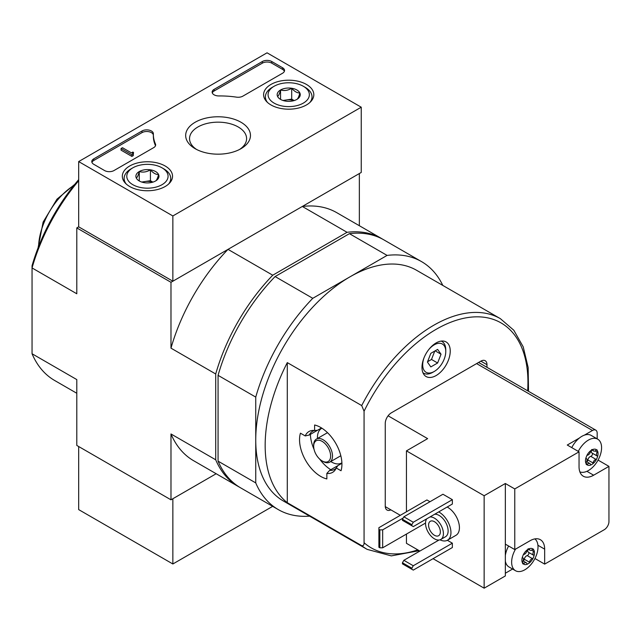 <?xml version="1.0" encoding="UTF-8"?>
<svg xmlns="http://www.w3.org/2000/svg" width="641" height="641" viewBox="0 0 641 641"><rect width="100%" height="100%" fill="white"/><g stroke="black" fill="none" stroke-linecap="round" stroke-linejoin="round"><path stroke-width="0.96" d="M364.064 411.234L361.708 405.569L287.296 362.614L287.296 502.704L361.708 545.659C363.367 545.948 364.152 544.97 364.064 542.719L364.064 411.234A129.875 74.981 -60 0 1 469.629 317.303A129.875 74.981 -60 0 1 527.663 390.818M337.783 465.743A21.978 12.692 -120 0 1 337.687 465.735L329.682 470.358L326.854 473.419A23.589 13.621 -120 0 0 335.411 469.597A23.589 13.621 -120 0 0 336.253 467.994L337.847 465.646L341.917 463.299M326.854 473.419L326.854 478.923A29.967 17.307 60 0 1 305.749 460.615A29.967 17.307 60 0 1 300.445 433.18L305.22 435.936L309.274 435.015L317.279 430.391A21.978 12.692 -120 0 1 317.319 430.311M321.51 427.956L317.439 430.303L314.611 430.504A23.589 13.621 -120 0 0 312.8 430.44A23.589 13.621 -120 0 0 305.22 435.936M314.611 430.504L314.611 424.999A29.967 17.307 60 0 1 335.724 443.308A29.967 17.307 60 0 1 341.028 470.742L336.253 467.994M329.682 470.358A21.978 12.692 -120 0 0 334.554 469.364A21.978 12.692 -120 0 0 336.237 468.034M314.571 430.504A21.978 12.692 -120 0 0 312.576 431.297A21.978 12.692 -120 0 0 309.274 435.015M421.986 367.405A19.983 11.538 -60 0 1 430.712 347.294A19.983 11.538 -60 0 1 446.104 341.941A19.983 11.538 -60 0 1 446.104 365.009A19.983 11.538 -60 0 1 426.129 376.547A19.983 11.538 -60 0 1 421.986 367.405M486.976 367.325L486.976 364.681A8.662 5 120 0 0 485.181 360.723A8.662 5 120 0 0 480.854 361.147L391.379 412.812A8.662 5 120 0 0 385.257 423.413L385.257 506.07A8.662 5 120 0 0 387.044 510.036A8.662 5 120 0 0 390.882 509.867M442.811 285.429A143.191 82.673 120 0 0 421.53 261.608A143.191 82.673 120 0 0 387.092 255.406L349.93 276.864A133.2 76.904 -60 0 1 416.538 270.262L500.365 318.657L513.818 330.251L523.208 346.845L528.152 367.525L528.521 391.306M421.53 261.608L383.855 239.862A143.191 82.673 120 0 0 349.417 233.661L275.101 276.559L312.776 298.313L349.93 276.864A133.2 76.904 120 0 0 255.743 439.998A133.2 76.904 120 0 0 283.33 500.974L367.157 549.369A133.2 76.904 -60 0 1 361.708 545.659M287.296 362.614A133.2 76.904 120 0 0 265.166 445.439A133.2 76.904 120 0 0 287.296 502.704M312.776 298.313A143.191 82.673 120 0 0 255.743 397.091L255.743 482.905A143.191 82.673 120 0 0 278.338 509.627A143.191 82.673 120 0 0 309.611 516.141M359.353 225.712L359.353 173.543L302.32 206.466L347.061 232.298L272.745 275.205L228.012 249.373L170.979 282.296L170.979 348.151L215.713 373.983L215.713 459.789L170.979 433.965L170.979 499.82L216.161 473.731L172.862 498.73L172.862 563.984L272.673 506.358M170.979 499.82L76.792 445.439L76.792 379.584L32.05 353.752L32.05 267.946L76.792 293.77L76.792 227.916L170.979 282.296M78.675 180.722A143.191 82.673 -60 0 0 32.05 267.946L32.05 265.743A139.858 80.75 -60 0 1 78.675 179.648M361.236 107.199L172.862 215.953L78.675 161.58L267.049 52.818L361.236 107.199L361.236 172.453L172.862 281.207L78.675 226.834L76.792 227.916M76.792 393.262L54.645 380.482A143.191 82.673 -60 0 1 32.05 353.752M215.713 373.983A143.191 82.673 -60 0 1 272.745 275.205M228.012 249.373A143.191 82.673 120 0 0 170.979 348.151M347.061 232.298A143.191 82.673 -60 0 1 381.499 238.5A143.191 82.673 -60 0 1 382.669 239.197M381.499 238.5L336.757 212.668A143.191 82.673 120 0 0 302.32 206.466M170.979 433.965A143.191 82.673 120 0 0 193.566 460.687L238.308 486.519A143.191 82.673 -60 0 1 215.713 459.789M239.494 487.176A143.191 82.673 -60 0 1 238.308 486.519M275.101 276.559A143.191 82.673 120 0 0 218.068 375.346L218.068 461.151A143.191 82.673 120 0 0 240.663 487.873L278.338 509.627M218.068 461.151L255.743 482.905M349.417 233.661L387.092 255.406M218.068 375.346L255.743 397.091M441.176 341.092A18.317 10.576 -60 0 1 441.978 341.477A18.317 10.576 -60 0 1 445.767 349.866L445.767 351.492A16.313 9.423 -60 0 1 434.229 371.484A16.313 9.423 -60 0 1 422.691 364.817A16.313 9.423 -60 0 1 424.238 357.261M434.229 371.484L432.819 372.293A18.317 10.576 -60 0 1 423.661 373.206A18.317 10.576 -60 0 1 422.924 372.701M428.46 349.954A16.313 9.423 -60 0 1 439.998 343.288A16.313 9.423 -60 0 1 445.767 351.492M437.627 349.401L430.832 353.319L427.435 362.085L430.832 366.916L437.627 362.99L441.032 354.233L437.627 349.401M427.571 361.732L431.505 359.457L437.627 362.99M435.143 350.835L441.032 354.233M431.505 359.457L434.774 351.052M323.088 461.48L322.151 460.935A11.987 6.923 -120 0 0 330.628 456.039A11.987 6.923 -120 0 0 322.151 441.361A11.987 6.923 -120 0 0 313.673 446.248A11.987 6.923 -120 0 0 322.151 460.935L323.088 461.48A13.317 7.692 -120 0 0 329.746 462.137A13.317 7.692 -120 0 0 329.746 446.761A13.317 7.692 -120 0 0 316.43 439.069A13.317 7.692 -120 0 0 313.673 445.166L313.673 446.248M330.78 461.544A19.983 11.538 -120 0 0 331.565 462.025A19.983 11.538 -120 0 0 341.557 463.01A19.983 11.538 -120 0 0 341.893 462.802M321.926 428.22A19.983 11.538 -120 0 0 321.574 428.404A19.983 11.538 -120 0 0 317.463 438.468M330.796 469.717A29.967 17.307 60 0 1 319.635 459.044M314.05 449.373A29.967 17.307 60 0 1 310.388 434.374M306.462 84.444A25.111 14.495 180 0 1 313.818 94.868A25.111 14.495 180 0 1 288.714 109.186A25.111 14.495 180 0 1 263.603 94.868A25.111 14.495 180 0 1 278.963 81.335A25.111 14.495 180 0 1 306.462 84.444M165.186 166.011A25.111 14.495 180 0 1 172.533 176.435A25.111 14.495 180 0 1 147.43 190.754A25.111 14.495 180 0 1 122.327 176.435A25.111 14.495 180 0 1 137.679 162.902A25.111 14.495 180 0 1 165.186 166.011M240.976 122.247A32.395 18.701 180 0 1 240.976 148.696A32.395 18.701 180 0 1 195.16 148.696A32.395 18.701 180 0 1 195.168 122.247A32.395 18.701 180 0 1 240.976 122.247M113.994 170.546A6.658 3.846 180 0 1 104.571 170.546L93.746 164.296A6.658 3.846 180 0 1 91.791 161.58A6.658 3.846 180 0 1 93.746 158.856L141.99 130.996A6.658 3.846 180 0 1 149.249 130.163A6.658 3.846 180 0 1 153.359 133.721A6.658 3.846 180 0 1 153.359 133.777A66.6 38.452 180 0 0 153.351 134.386A66.6 38.452 180 0 0 155.442 143.945A6.658 3.846 180 0 1 155.651 144.906A6.658 3.846 180 0 1 153.704 147.622L113.994 170.546M242.883 96.134A6.658 3.846 180 0 1 236.513 97.144A66.6 38.452 180 0 0 218.901 95.942A6.658 3.846 180 0 1 212.139 92.096A6.658 3.846 180 0 1 214.086 89.379L262.337 61.52A6.658 3.846 180 0 1 271.76 61.52L282.593 67.77A6.658 3.846 180 0 1 284.54 70.494A6.658 3.846 180 0 1 282.593 73.21L242.883 96.134M78.675 226.834L78.675 161.58M172.862 281.207L172.862 215.953M196.619 149.489A28.525 16.466 180 0 1 189.544 138.632A28.525 16.466 180 0 1 207.155 123.417A28.525 16.466 180 0 1 238.244 126.99A28.525 16.466 180 0 1 246.593 138.632A28.525 16.466 180 0 1 239.526 149.489M91.943 162.389A6.658 3.846 180 0 1 93.746 160.49L141.99 132.631A6.658 3.846 180 0 1 149.089 131.758A6.658 3.846 180 0 1 153.351 135.147M155.507 145.715A6.658 3.846 180 0 0 155.442 145.579A66.6 38.452 180 0 1 153.351 136.02L153.351 134.386M133.304 153.96L133.304 155.595L131.886 156.412L131.886 154.777L133.304 153.96L132.831 153.688A1.002 0.577 180 0 1 132.535 153.287A1.002 0.577 180 0 1 132.831 152.879L133.536 152.47L132.831 152.061L131.469 152.903L122.471 147.71L121.061 148.528L131.886 154.777M133.536 152.47L133.304 154.233M131.886 156.412L121.061 150.154L121.061 148.528M212.291 92.913A6.658 3.846 180 0 1 214.086 91.006L262.337 63.155A6.658 3.846 180 0 1 271.76 63.155L282.593 69.404A6.658 3.846 180 0 1 284.388 71.311M136.285 177.982A11.538 6.658 180 0 1 139.273 171.548A11.538 6.658 180 0 1 150.419 169.825A11.538 6.658 180 0 1 158.575 174.536C157.582 178.31 156.588 180.45 155.587 180.97A11.538 6.658 180 0 1 144.441 182.693A11.538 6.658 180 0 1 139.273 180.97A11.538 6.658 180 0 1 136.285 177.982C137.278 177.493 138.272 175.354 139.273 171.548C142.967 172.621 146.677 172.044 150.419 169.825C153.127 173.03 155.843 174.6 158.575 174.536A11.538 6.658 180 0 1 155.587 180.97M163.912 168.92L162.029 167.83A20.648 11.923 180 0 1 162.029 184.688A20.648 11.923 180 0 1 132.831 184.688A20.648 11.923 180 0 1 132.831 167.83A20.648 11.923 180 0 1 162.029 167.83L163.912 168.92A23.308 13.461 180 0 1 170.738 178.43A23.308 13.461 180 0 1 168.639 184.015M126.221 184.015A23.308 13.461 180 0 1 124.122 178.43A23.308 13.461 180 0 1 130.948 168.92L132.831 167.83M142.238 182.204A9.992 5.769 180 0 1 144.842 181.563L141.725 182.044M152.887 182.124L150.419 180.698L144.842 181.563A9.992 5.769 180 0 1 152.622 182.204M150.419 180.698L150.419 169.825M139.273 180.866L139.273 171.548M277.569 96.414A11.538 6.658 180 0 1 280.558 89.98A11.538 6.658 180 0 1 291.695 88.258A11.538 6.658 180 0 1 299.852 92.969C298.866 96.743 297.873 98.882 296.871 99.403A11.538 6.658 180 0 1 285.726 101.126A11.538 6.658 180 0 1 280.558 99.403A11.538 6.658 180 0 1 277.569 96.414C278.555 95.926 279.556 93.786 280.558 89.98C284.243 91.054 287.961 90.477 291.695 88.258C294.411 91.463 297.128 93.033 299.852 92.969A11.538 6.658 180 0 1 296.871 99.403M305.196 87.352L303.313 86.263A20.648 11.923 180 0 1 303.313 103.121A20.648 11.923 180 0 1 274.116 103.121A20.648 11.923 180 0 1 274.116 86.263A20.648 11.923 180 0 1 303.313 86.263L305.196 87.352A23.308 13.461 180 0 1 312.023 96.863A23.308 13.461 180 0 1 309.923 102.448M267.497 102.448A23.308 13.461 180 0 1 265.398 96.863A23.308 13.461 180 0 1 272.225 87.352L274.116 86.263M283.522 100.637A9.992 5.769 180 0 1 286.126 99.996L283.002 100.477M294.163 100.557L291.695 99.131L286.126 99.996A9.992 5.769 180 0 1 293.899 100.637M291.695 99.131L291.695 88.258M280.558 99.299L280.558 89.98M78.675 446.529L78.675 509.603L172.862 563.984M532.375 558.591A3.261 1.883 -60 0 0 529.466 562.205A1.867 1.074 -60 0 1 529.097 563.167L527.271 564.216A1.867 1.074 -60 0 1 527.255 564.208A1.867 1.074 -60 0 1 526.902 563.687A3.261 1.883 -60 0 0 526.285 562.774A3.261 1.883 -60 0 0 523.993 563.431A1.867 1.074 -60 0 1 523.248 563.864L522.335 562.558A1.867 1.074 -60 0 1 522.711 561.604A3.261 1.883 -60 0 0 522.76 557.75A3.261 1.883 -60 0 0 522.711 557.726A1.867 1.074 -60 0 1 522.687 557.71A1.867 1.074 -60 0 1 522.335 557.205L523.248 554.842A1.867 1.074 -60 0 1 523.993 554.417A3.261 1.883 -60 0 0 526.902 550.803A1.867 1.074 -60 0 1 527.271 549.85L529.097 548.792A8.894 5.136 -60 0 1 533.12 549.153L534.033 550.451A1.867 1.074 -60 0 1 533.657 551.404A3.261 1.883 -60 0 0 533.608 555.258A3.261 1.883 -60 0 0 533.657 555.282A1.867 1.074 -60 0 1 533.681 555.298A1.867 1.074 -60 0 1 534.033 555.803L533.12 558.167A1.867 1.074 -60 0 1 532.375 558.591L527.19 555.603A3.261 1.883 120 0 0 524.29 559.216A1.867 1.074 120 0 1 523.208 560.995M533.12 558.167A8.894 5.136 -60 0 1 529.097 563.167M527.271 564.216A8.894 5.136 -60 0 1 523.248 563.864L522.615 563.743M522.335 562.558A8.894 5.136 -60 0 1 522.335 557.205M523.248 554.842A8.894 5.136 -60 0 1 527.271 549.85M534.033 550.451A8.894 5.136 -60 0 1 534.033 555.803M534.866 538.905A18.645 10.769 -60 0 1 535.764 556.757A18.645 10.769 -60 0 1 532.19 562.942A18.645 10.769 -60 0 1 524.827 569.793A18.645 10.769 -60 0 1 515.5 570.714A18.645 10.769 -60 0 1 512.568 567.253A18.645 10.769 -60 0 1 515.532 549.129M529.097 548.792A1.867 1.074 -60 0 1 529.113 548.8A1.867 1.074 -60 0 1 529.466 549.321A3.261 1.883 -60 0 0 530.083 550.234A3.261 1.883 -60 0 0 532.375 549.585A1.867 1.074 -60 0 1 533.12 549.153L533.6 549.185M595.954 459.349A3.261 1.883 -60 0 0 593.045 462.962A1.867 1.074 -60 0 1 592.677 463.924L590.842 464.981A1.867 1.074 -60 0 1 590.826 464.965A1.867 1.074 -60 0 1 590.481 464.445A3.261 1.883 -60 0 0 589.864 463.531A3.261 1.883 -60 0 0 587.573 464.188A1.867 1.074 -60 0 1 586.827 464.621L585.914 463.315A1.867 1.074 -60 0 1 586.291 462.361A3.261 1.883 -60 0 0 586.339 458.507A3.261 1.883 -60 0 0 586.291 458.483A1.867 1.074 -60 0 1 586.259 458.467A1.867 1.074 -60 0 1 585.914 457.962L586.827 455.599A1.867 1.074 -60 0 1 587.573 455.182A3.261 1.883 -60 0 0 590.481 451.56A1.867 1.074 -60 0 1 590.842 450.607L592.677 449.549A8.894 5.136 -60 0 1 596.691 449.91L597.604 451.208A1.867 1.074 -60 0 1 597.236 452.169A3.261 1.883 -60 0 0 597.188 456.015A3.261 1.883 -60 0 0 597.236 456.039A1.867 1.074 -60 0 1 597.26 456.055A1.867 1.074 -60 0 1 597.604 456.568L596.691 458.924A1.867 1.074 -60 0 1 595.954 459.349L590.77 456.36A3.261 1.883 120 0 0 587.861 459.974A1.867 1.074 120 0 1 586.779 461.752M596.691 458.924A8.894 5.136 -60 0 1 592.677 463.924M590.842 464.981A8.894 5.136 -60 0 1 586.827 464.621L586.195 464.501M585.914 463.315A8.894 5.136 -60 0 1 585.914 457.962M586.827 455.599A8.894 5.136 -60 0 1 590.842 450.607M597.604 451.208A8.894 5.136 -60 0 1 597.604 456.568M578.286 451.384A18.645 10.769 -60 0 1 597.724 439.173A18.645 10.769 -60 0 1 599.335 457.514A18.645 10.769 -60 0 1 595.761 463.699A18.645 10.769 -60 0 1 588.398 470.55A18.645 10.769 -60 0 1 579.857 471.856M592.677 449.549A1.867 1.074 -60 0 1 592.693 449.557A1.867 1.074 -60 0 1 593.045 450.078A3.261 1.883 -60 0 0 593.654 450.992A3.261 1.883 -60 0 0 595.954 450.343A1.867 1.074 -60 0 1 596.691 449.91L597.172 449.942M429.991 501.719L426.93 499.948L378.895 527.687L378.895 547.262L379.841 547.807L382.661 547.807L425.52 523.064M452.362 499.676L442.947 494.243L403.854 516.806L402.444 519.258L402.444 520.34L413.277 526.598L452.362 504.026L452.362 499.676L413.277 522.247L403.854 516.806M452.362 543.183L413.277 565.747L411.859 568.198L411.859 569.288L413.277 570.097L452.362 547.534L452.362 543.183L447.346 540.283M447.17 507.023A16.65 9.615 60 0 1 447.65 507.295A16.65 9.615 60 0 1 458.531 521.966A16.65 9.615 60 0 1 455.975 535.307L447.498 540.203A16.65 9.615 -120 0 0 449.958 526.549A16.65 9.615 -120 0 0 438.692 511.919M388.093 415.809L427.635 438.636L406.45 450.871L484.147 495.733L484.147 588.182L505.34 575.947L505.34 544.137L514.763 549.569L514.763 488.939L579.047 451.825L579.047 466.776A20.648 11.923 120 0 0 583.318 476.231A20.648 11.923 120 0 0 593.646 475.205L608.95 466.376L608.95 521.566A6.658 3.846 120 0 1 604.239 529.722L544.666 564.12L544.666 549.161A20.648 11.923 120 0 0 540.387 539.714A20.648 11.923 120 0 0 530.067 540.732L514.763 549.569M406.45 450.871L406.45 511.774M406.45 534.073L406.45 543.32L419.871 551.068M433.052 558.68L484.147 588.182M385.273 506.622L400.321 515.316M534.939 558.503L544.666 564.12M505.34 573.23L512.6 569.04M597.18 438.861L597.18 433.204A6.658 3.846 120 0 0 595.793 430.151A6.658 3.846 120 0 0 592.468 430.48L584.352 435.167A18.645 10.769 120 0 1 591.194 435.407L597.724 439.173M598.069 460.094L608.95 466.376M514.763 488.939L505.34 483.498L484.147 495.733M571.756 447.618A18.645 10.769 120 0 1 579.392 438.027L567.269 445.03L579.047 451.825M508.625 546.028A18.645 10.769 120 0 0 505.34 555.41M505.34 561.139A18.645 10.769 120 0 0 508.97 566.948L515.5 570.714M505.34 544.137L505.34 483.498M439.998 539.818A16.65 9.615 -120 0 0 447.498 540.203M426.746 518.817A12.652 7.307 -120 0 0 426.706 529.154A12.652 7.307 -120 0 0 434.47 538.833A12.652 7.307 -120 0 0 440.792 539.458L445.503 536.741A12.652 7.307 -120 0 0 446.256 523.553A12.652 7.307 -120 0 0 434.654 514.258M440.792 539.458A12.652 7.307 -120 0 0 441.545 526.269A12.652 7.307 -120 0 0 429.943 516.975M434.47 535.299A8.325 4.808 -120 0 0 438.628 535.708A8.325 4.808 -120 0 0 438.628 526.093A8.325 4.808 -120 0 0 430.303 521.293A8.325 4.808 -120 0 0 429.029 527.96A8.325 4.808 -120 0 0 434.47 535.299M438.989 540.026L403.854 560.314L402.444 562.758L402.444 563.848L411.859 569.288M413.277 565.747L403.854 560.314M411.859 568.198L402.444 562.758M413.277 522.247L411.859 524.691L402.444 519.258M411.859 524.691L411.859 525.78M378.895 529.314L379.841 529.859L382.661 529.859L403.149 518.032M382.661 529.859L382.661 547.807M379.841 529.859L379.841 547.807M579.392 438.027A18.645 10.769 -60 0 1 584.352 435.167M591.699 449.87A3.261 1.883 120 0 0 592.004 453.027A3.261 1.883 120 0 0 592.052 453.051L597.14 455.983M590.77 456.36A1.867 1.074 120 0 0 592.268 454.846A1.867 1.074 120 0 0 592.124 453.091M528.128 549.105A3.261 1.883 120 0 0 528.432 552.27A3.261 1.883 120 0 0 528.48 552.294L533.56 555.226M527.19 555.603A1.867 1.074 120 0 0 528.689 554.088A1.867 1.074 120 0 0 528.545 552.334M417.788 549.866A129.875 74.981 -60 0 1 364.064 542.719M361.708 405.569A133.2 76.904 -60 0 1 500.365 318.657M38.58 246.577A51.617 29.798 -60 0 1 73.843 185.505M480.854 361.147L486.976 364.681M93.746 160.49L93.746 158.856M141.99 132.631L141.99 130.996M155.442 145.579L155.442 143.945M132.831 153.688L132.831 152.879M282.593 69.404L282.593 67.77M271.76 63.155L271.76 61.52M262.337 63.155L262.337 61.52M214.086 91.006L214.086 89.379M592.468 430.48L476.616 363.599M586.9 471.319L593.646 475.205M537.927 545.275L544.666 549.161M597.236 452.169L595.104 450.935M593.045 462.962L587.861 459.974M587.573 464.188L585.93 463.235M593.045 450.078L592.012 449.485M533.657 551.404L531.525 550.178M529.466 562.205L524.29 559.216M523.993 563.431L522.351 562.477M529.466 549.321L528.432 548.728M419.206 550.683L391.322 555.883L367.157 549.369M74.781 184.328L56.961 199.183L43.131 222.09L38.035 247.979M441.978 341.477L441.28 341.076M423.661 373.206L422.964 372.798M327.503 432.675L316.43 439.069M340.82 455.751L329.746 462.137M124.122 178.43L124.122 181.643M170.738 178.43L170.738 181.643M265.398 96.863L265.398 100.076M312.023 96.863L312.023 100.076M532.19 562.942A31.906 31.906 0 0 0 535.764 556.757M595.761 463.699A31.906 31.906 0 0 0 599.335 457.514M595.793 430.151L478.571 362.469M597.188 456.015L592.004 453.027M589.864 463.531L586.643 461.672M593.654 450.992L591.491 449.742M533.608 555.258L528.432 552.27M526.285 562.774L523.064 560.915M530.083 550.234L527.912 548.984"/></g></svg>
